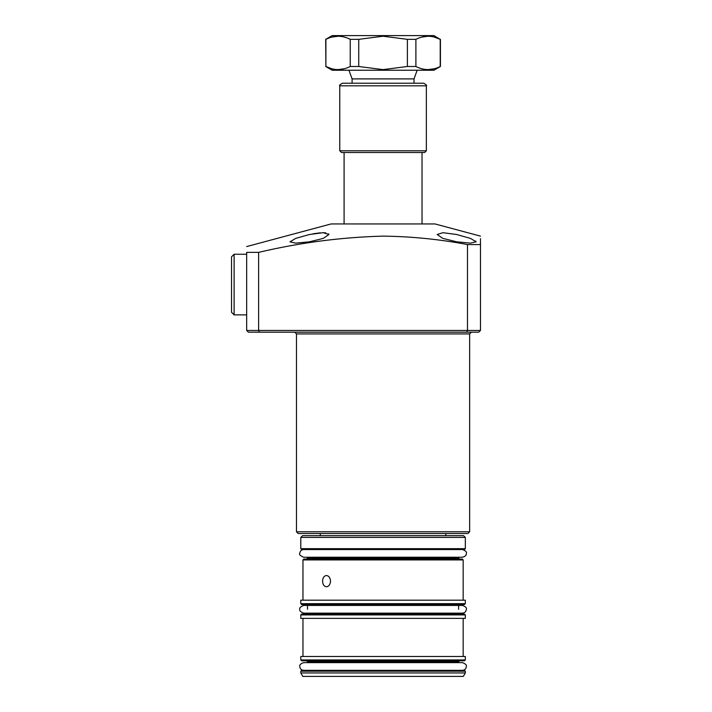 <?xml version="1.0" encoding="UTF-8"?>
<svg xmlns="http://www.w3.org/2000/svg" width="712" height="712" viewBox="0 0 712 712"><rect width="100%" height="100%" fill="white"/><g stroke="black" fill="none" stroke-linecap="round" stroke-linejoin="round"><path stroke-width="1.07" d="M467.926 533.519L298.195 533.519L296.468 531.784L469.653 531.784L467.926 533.519M456.668 241.822L442.846 238.378L437.186 234.506L442.891 232.69L456.668 234.506L470.409 238.387L476.15 241.822L470.445 243.13L456.668 241.822M309.453 241.822L295.685 243.13L289.971 241.822L295.72 238.387L309.453 234.506L323.23 232.69L328.935 234.506L323.266 238.387L309.453 241.822M476.15 241.822L475.625 240.976M246.672 246.566L331.107 223.942L435.014 223.942L480.475 236.126M246.672 330.457L467.49 330.457L467.49 244.563C439.5 239.277 411.349 236.464 383.065 236.126C341.27 237.238 299.788 242.65 258.625 252.368L258.625 330.457L259.471 332.184L248.408 332.184L246.672 330.457L246.672 252.368C246.672 244.714 246.672 244.714 246.672 252.368L258.625 252.368M467.49 244.563L480.475 244.563L480.475 240.612M480.475 239.935L480.475 238.716M480.475 244.563C480.475 233.554 480.475 233.554 480.475 244.563L480.475 330.457L478.749 332.184L259.471 332.184M383.065 533.519L466.404 533.519M468.576 332.184L478.749 332.184L480.475 330.457L467.49 330.457L466.769 332.184L471.388 332.184L468.576 332.184M383.065 332.184L393.887 332.184M328.935 234.506L328.624 233.803M325.776 232.833L323.337 232.69M320.347 232.815L313.12 233.776M422.029 223.942L422.029 152.501M344.092 223.942L344.092 152.501L342.445 152.501M352.102 83.224L352.102 78.899L414.019 78.899L417.17 70.239M352.102 78.899L348.951 70.239M414.019 83.224L414.019 78.899M434.24 37.06L440.221 39.347L433.937 35.6L332.184 35.6L325.695 39.347L325.9 66.492C333.964 70.613 342.072 70.613 350.224 66.492L350.224 39.347C342.161 35.226 334.053 35.226 325.9 39.347L325.9 66.492L331.881 68.779M407.389 39.347L383.065 36.223L358.732 39.347L358.732 66.492L383.065 69.616L407.389 66.492L407.389 39.347L415.897 39.347L415.897 66.492C423.96 70.613 432.068 70.613 440.221 66.492L440.221 39.347C432.157 35.226 424.049 35.226 415.897 39.347M421.673 37.122L428.054 36.223M440.425 39.347L440.425 66.492L433.937 70.239L332.184 70.239L325.695 66.492M434.445 68.717L428.054 69.616M421.869 68.779L419.991 68.201M415.897 66.492L407.389 66.492M358.732 66.492L350.224 66.492M344.448 68.717L338.067 69.616M358.732 39.347L350.224 39.347M331.676 37.122L338.067 36.223M344.252 37.06L346.13 37.638M420.383 83.224L345.738 83.224M426.355 150.775L424.628 152.501L341.493 152.501L339.766 150.775L426.355 150.775L426.355 85.823L339.766 85.823C338.983 85.6 339.847 84.728 342.365 83.224L423.765 83.224C426.274 84.728 427.138 85.6 426.355 85.823M234.115 314.864L231.525 312.265L231.525 256.845L234.115 254.255L234.115 314.864L246.672 314.864M330.546 581.143C330.261 584.57 328.882 586.439 326.425 586.777C324.049 586.439 322.767 584.561 322.58 581.143C322.767 577.726 324.049 575.848 326.425 575.519C328.882 575.848 330.261 577.726 330.546 581.143M302.529 535.682L463.592 535.682L465.328 537.418L300.793 537.418L302.529 535.682M465.328 548.676L464.455 549.539L301.666 549.539L300.793 548.676L465.328 548.676L465.328 537.418M303.828 559.062L462.293 559.062L463.165 559.935L302.965 559.935L303.828 559.062M465.328 603.66L464.455 604.524L301.666 604.524L300.793 603.66L465.328 603.66L465.328 600.198L300.793 600.198L300.793 603.66M301.666 614.056L464.455 614.056L465.328 614.919L300.793 614.919L301.666 614.056M307.504 613.139L458.617 613.183L459.48 614.056L329.024 614.056M465.328 659.944L464.455 660.816L301.666 660.816L300.793 659.944L465.328 659.944L465.328 656.482L300.793 656.482L300.793 659.944M301.666 670.339L464.455 670.339L465.328 671.202L300.793 671.202L301.666 670.339M465.328 672.938L300.793 672.938L302.796 676.4L463.325 676.4L465.328 672.938L465.328 671.202M300.793 614.919L300.793 618.381L465.328 618.381L465.328 614.919M329.024 559.062L306.641 559.062L307.504 558.199L458.617 558.199L459.48 559.062M469.653 531.784L469.653 333.919L296.468 333.919L294.732 332.184M458.617 609.285L458.617 605.396L307.504 605.396L306.641 604.524M458.617 662.632L458.617 661.679L307.504 661.679L306.641 660.816M296.468 531.784L296.468 333.919M469.653 333.919L471.388 332.184M445.846 535.682L445.846 533.519M320.275 535.682L320.275 533.519M339.766 150.775L339.766 85.823M246.672 254.255L234.115 254.255M458.617 605.396L459.48 604.524M458.617 661.679L459.48 660.816M300.793 672.938L300.793 671.202M303.65 670.339C301.31 670.108 300.028 668.826 299.797 666.485C299.343 664.99 300.624 663.709 303.65 662.632L307.504 662.632L307.504 661.679M302.965 656.482L302.965 618.381M307.504 609.285L307.504 605.396M307.504 558.199L307.504 557.247M300.793 548.676L300.793 537.418M302.965 600.198L302.965 559.935M463.165 600.198L463.165 559.935M458.617 558.199L458.617 557.247M463.165 656.482L463.165 618.381M307.504 613.183L306.641 614.056M303.65 662.632L462.471 662.632C465.595 663.86 466.876 665.142 466.324 666.485C466.093 668.826 464.811 670.108 462.471 670.339M303.65 605.431L462.471 605.431C465.675 606.615 466.956 607.897 466.324 609.285C466.093 611.626 464.811 612.916 462.471 613.139L303.65 613.139C300.526 611.911 299.245 610.629 299.797 609.285C299.245 607.95 300.526 606.66 303.65 605.431L307.504 605.431M323.097 549.539L303.65 549.539C301.31 549.771 300.028 551.052 299.797 553.393C298.88 554.381 300.17 555.663 303.65 557.247L462.471 557.247C465.283 556.472 466.574 555.182 466.324 553.393C467.01 552.067 465.728 550.785 462.471 549.539"/></g></svg>
